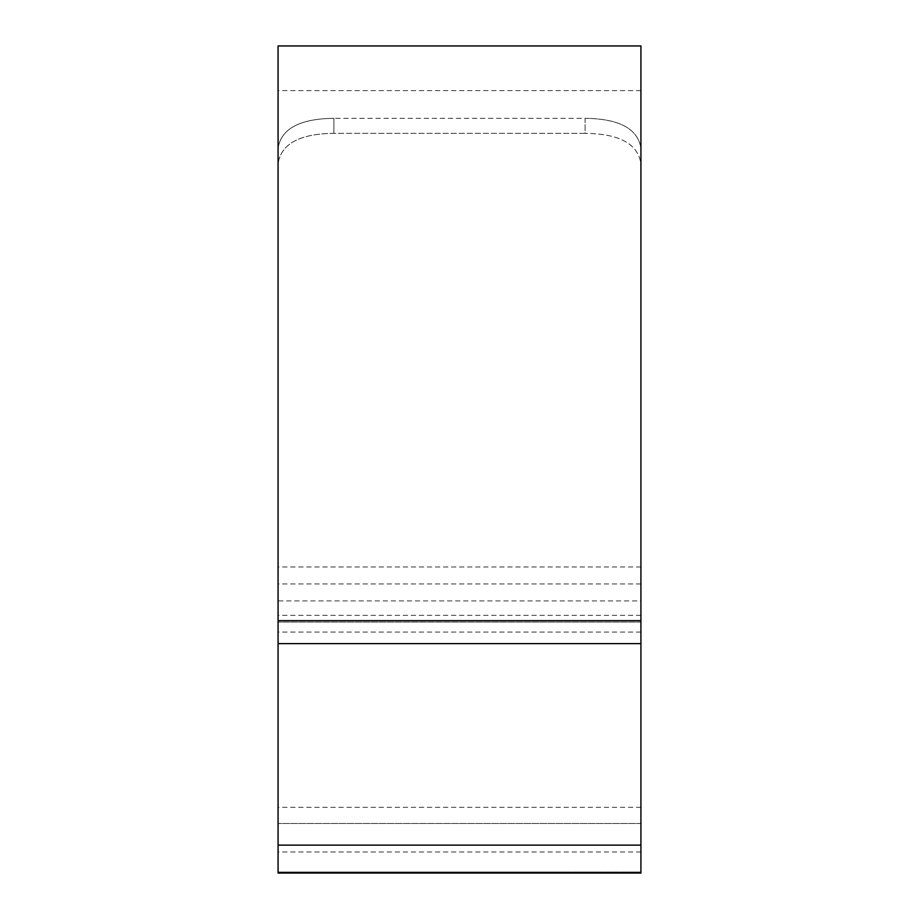 <?xml version="1.0" encoding="UTF-8"?>
<svg xmlns="http://www.w3.org/2000/svg" width="919" height="919" viewBox="0 0 919 919"><rect width="100%" height="100%" fill="white"/><g stroke="black" fill="none" stroke-linecap="round" stroke-linejoin="round"><path stroke-width="0.69" stroke-dasharray="4.59 3.45" d="M640.922 45.95L640.922 163.525C637.82 143.778 619.211 133.714 585.093 133.347C619.165 133.692 637.775 143.755 640.922 163.525L640.922 873.05L640.922 872.016L640.922 873.05L278.078 873.05L278.078 45.95M278.078 600.9L278.078 361.339L278.078 823.493L278.078 600.9L640.922 600.9M640.922 872.016L640.922 851.97L640.922 872.016L278.078 872.016L640.922 872.016M640.922 823.493L278.078 823.493L640.922 823.493M585.093 133.347L333.907 133.347C299.835 133.692 281.225 143.755 278.078 163.525C281.18 143.778 299.789 133.714 333.907 133.347L333.907 118.31C299.858 118.723 281.248 128.66 278.078 148.131C281.203 128.683 299.812 118.746 333.907 118.31L333.907 133.347L585.093 133.347L585.093 118.31L333.907 118.31L585.093 118.31C619.142 118.723 637.752 128.66 640.922 148.131C637.797 128.683 619.188 118.746 585.093 118.31L585.093 133.347M278.078 361.339L278.078 632.065L278.078 361.339M278.078 163.525L278.078 148.131L278.078 163.525M640.922 148.131L640.922 163.525L640.922 148.131M640.922 566.977L278.078 566.977M640.922 845.135L278.078 845.135M640.922 622.106L278.078 622.106L640.922 622.106M640.922 583.944L278.078 583.944M640.922 643.622L278.078 643.622M640.922 90.602L278.078 90.602M640.922 851.97L278.078 851.97M640.922 807.319L278.078 807.319M640.922 615.316L278.078 615.316M640.922 632.065L278.078 632.065"/><path stroke-width="1.38" d="M640.922 361.339L640.922 873.05L278.078 873.05L278.078 45.95L640.922 45.95L640.922 361.339M640.922 620.67L278.078 620.67M640.922 643.622L278.078 643.622M640.922 845.135L278.078 845.135"/></g></svg>
